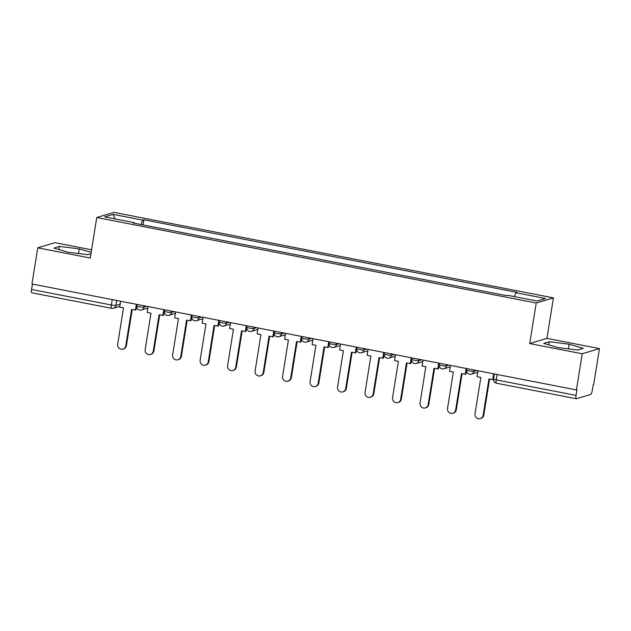 <?xml version="1.0" encoding="UTF-8"?>
<svg xmlns="http://www.w3.org/2000/svg" width="631" height="631" viewBox="0 0 631 631"><rect width="100%" height="100%" fill="white"/><g stroke="black" fill="none" stroke-linecap="round" stroke-linejoin="round"><path stroke-width="0.95" d="M91.574 249.797L54.952 242.667L37.742 247.817L31.952 283.982L576.45 389.919L582.239 353.762L599.45 348.612L546.935 338.397L553.426 297.879L113.959 212.371L96.74 217.521L536.216 303.03L529.725 343.548L582.239 353.762M599.45 348.612L593.661 384.768L593.156 384.918L592.257 390.557A3.707 0.939 101 0 1 590.671 394.485L576.466 398.737A3.707 0.939 101 0 1 576.34 398.745L496.518 383.214A3.707 0.939 -79 0 1 496.218 379.87L576.048 395.4A3.707 0.939 101 0 0 576.34 398.745M37.742 247.817L90.257 258.04L96.74 217.521M31.968 292.792A3.707 0.939 -79 0 1 31.842 292.8A3.707 0.939 -79 0 1 31.55 289.463L111.371 304.994A3.707 0.473 9.1 0 0 115.899 305.38L120.182 304.095M32.418 284.068L31.55 289.463M576.048 395.4L576.947 389.769L576.45 389.919M514.352 296.602L515.913 292.745L545.515 298.502L537.084 301.026L507.482 295.269L506.299 295.616L133.086 223.003L134.261 222.648L104.659 216.89L113.091 214.366L142.693 220.124L140.918 224.526M515.913 292.745L517.089 292.39L143.868 219.777L142.693 220.124M553.426 297.879L536.216 303.03M546.935 338.397L529.725 343.548M543.733 343.398L557.938 347.547L577.744 350.016L583.328 348.344L569.123 344.203L549.325 341.726L543.733 343.398M91.164 252.361L79.254 248.89L59.456 246.413L53.864 248.086L68.069 252.234L87.867 254.703L90.935 253.788M143.048 224.944L143.868 219.777M134.34 223.248L134.261 222.648M114.992 218.902L113.091 214.366M548.82 344.881L549.325 341.726M568.381 348.848L569.123 344.203M58.943 249.568L59.456 246.413M78.504 253.536L79.254 248.89M483.125 415.332L483.78 415.135A4.267 4.094 73.3 0 1 480.948 418.44L480.301 418.629A4.267 4.094 -106.7 0 0 483.125 415.332L488.946 378.994L493.387 379.531L494.286 373.938M477.998 370.768L477.052 376.675L480.846 377.417L475.025 413.755A4.267 4.094 -106.7 0 0 480.301 418.629M493.687 373.82L492.74 379.728M483.78 415.135L489.553 379.113M455.637 409.984L456.292 409.787A4.267 4.094 73.3 0 1 453.46 413.084L452.806 413.281A4.267 4.094 -106.7 0 0 455.637 409.984L461.458 373.647L465.899 374.183L466.798 368.583M450.51 365.42L449.564 371.328L453.358 372.069L447.537 408.407A4.267 4.094 -106.7 0 0 452.806 413.281M466.199 368.472L465.252 374.38M456.292 409.787L462.066 373.765M428.149 404.637L428.804 404.439A4.267 4.094 73.3 0 1 425.972 407.736L425.318 407.934A4.267 4.094 -106.7 0 0 428.149 404.637L433.97 368.299L438.411 368.835L439.31 363.235M423.022 360.072L422.076 365.98L425.862 366.721L420.041 403.059A4.267 4.094 -106.7 0 0 425.318 407.934M438.703 363.117L437.756 369.032M428.804 404.439L434.57 368.409M400.661 399.289L401.316 399.092A4.267 4.094 73.3 0 1 398.484 402.389L397.83 402.586A4.267 4.094 -106.7 0 0 400.661 399.289L406.482 362.943L410.923 363.488L411.822 357.887M395.534 354.725L394.588 360.632L398.374 361.366L392.553 397.711A4.267 4.094 -106.7 0 0 397.83 402.586M411.215 357.769L410.268 363.685M401.316 399.092L407.082 363.062M373.173 393.941L373.82 393.744A4.267 4.094 73.3 0 1 370.996 397.041L370.342 397.238A4.267 4.094 -106.7 0 0 373.173 393.941L378.994 357.596L383.435 358.14L384.326 352.54M368.047 349.369L367.1 355.285L370.886 356.018L365.065 392.364A4.267 4.094 -106.7 0 0 370.342 397.238M383.727 352.421L382.78 358.337M373.82 393.744L379.594 357.714M345.685 388.593L346.332 388.396A4.267 4.094 73.3 0 1 343.509 391.693L342.854 391.89A4.267 4.094 -106.7 0 0 345.685 388.593L351.506 352.248L355.947 352.792L356.838 347.192M340.559 344.021L339.612 349.937L343.398 350.67L337.577 387.016A4.267 4.094 -106.7 0 0 342.854 391.89M356.239 347.074L355.292 352.989M346.332 388.396L352.106 352.366M318.19 383.238L318.844 383.049A4.267 4.094 73.3 0 1 316.013 386.346L315.366 386.543A4.267 4.094 -106.7 0 0 318.19 383.238L324.011 346.9L328.451 347.444L329.35 341.844M313.071 338.673L312.116 344.589L315.91 345.323L310.089 381.66A4.267 4.094 -106.7 0 0 315.366 386.543M328.751 341.726L327.805 347.642M318.844 383.049L324.618 347.018M290.702 377.89L291.356 377.701A4.267 4.094 73.3 0 1 288.525 380.998L287.878 381.195A4.267 4.094 -106.7 0 0 290.702 377.89L296.523 341.552L300.963 342.097L301.863 336.497M285.575 333.326L284.628 339.241L288.422 339.975L282.601 376.313A4.267 4.094 -106.7 0 0 287.878 381.195M301.263 336.378L300.317 342.286M291.356 377.701L297.13 341.671M263.214 372.542L263.868 372.345A4.267 4.094 73.3 0 1 261.037 375.65L260.382 375.847A4.267 4.094 -106.7 0 0 263.214 372.542L269.035 336.205L273.475 336.749L274.375 331.149M258.087 327.978L257.14 333.894L260.926 334.627L255.113 370.965A4.267 4.094 -106.7 0 0 260.382 375.847M273.775 331.03L272.821 336.938M263.868 372.345L269.642 336.323M235.726 367.195L236.38 366.997A4.267 4.094 73.3 0 1 233.549 370.302L232.894 370.492A4.267 4.094 -106.7 0 0 235.726 367.195L241.547 330.857L245.987 331.401L246.887 325.801M230.599 322.63L229.652 328.538L233.438 329.279L227.617 365.617A4.267 4.094 -106.7 0 0 232.894 370.492M246.279 325.683L245.333 331.59M236.38 366.997L242.146 330.975M208.238 361.847L208.893 361.65A4.267 4.094 73.3 0 1 206.061 364.955L205.406 365.144A4.267 4.094 -106.7 0 0 208.238 361.847L214.059 325.509L218.5 326.046L219.399 320.453M203.111 317.283L202.165 323.19L205.951 323.932L200.13 360.269A4.267 4.094 -106.7 0 0 205.406 365.144M218.791 320.335L217.845 326.243M208.893 361.65L214.658 325.628M180.75 356.499L181.397 356.302A4.267 4.094 73.3 0 1 178.573 359.599L177.918 359.796A4.267 4.094 -106.7 0 0 180.75 356.499L186.571 320.162L191.012 320.698L191.903 315.098M175.623 311.935L174.677 317.843L178.463 318.584L172.642 354.922A4.267 4.094 -106.7 0 0 177.918 359.796M191.303 314.987L190.357 320.895M181.397 356.302L187.17 320.272M153.262 351.151L153.909 350.954A4.267 4.094 73.3 0 1 151.085 354.251L150.43 354.448A4.267 4.094 -106.7 0 0 153.262 351.151L159.083 314.814L163.524 315.35L164.415 309.75M148.135 306.587L147.189 312.495L150.975 313.236L145.154 349.574A4.267 4.094 -106.7 0 0 150.43 354.448M163.815 309.632L162.869 315.547M153.909 350.954L159.682 314.924M125.766 345.804L126.421 345.607A4.267 4.094 73.3 0 1 123.589 348.904L122.942 349.101A4.267 4.094 -106.7 0 0 125.766 345.804L131.587 309.458L136.028 310.002L136.927 304.402M120.639 301.232L119.693 307.147L123.487 307.881L117.666 344.226A4.267 4.094 -106.7 0 0 122.942 349.101M136.328 304.284L135.381 310.2M126.421 345.607L132.194 309.576M137.006 304.418L136.785 305.822A3.707 0.473 9.1 0 0 139.443 306.705A3.707 0.473 9.1 0 0 143.971 307.092L146.644 306.295M144.176 305.814L143.971 307.092A3.707 3.557 73.3 0 1 141.51 309.963L147.899 308.054M164.502 309.766L164.273 311.17A3.707 0.473 9.1 0 0 166.931 312.053A3.707 0.473 9.1 0 0 171.458 312.44L174.132 311.643M171.664 311.162L171.458 312.44A3.707 3.557 73.3 0 1 169.005 315.311L175.386 313.402M191.99 315.114L191.761 316.517A3.707 0.473 9.1 0 0 194.427 317.401A3.707 0.473 9.1 0 0 198.954 317.787L201.62 316.991M199.159 316.51L198.954 317.787A3.707 3.557 73.3 0 1 196.493 320.658L202.874 318.75M219.478 320.469L219.249 321.865A3.707 0.473 9.1 0 0 221.915 322.749A3.707 0.473 9.1 0 0 226.442 323.135L229.108 322.338M226.647 321.857L226.442 323.135A3.707 3.557 73.3 0 1 223.981 326.006L230.362 324.097M246.966 325.817L246.745 327.213A3.707 0.473 9.1 0 0 249.403 328.104A3.707 0.473 9.1 0 0 253.93 328.483L256.596 327.686M254.135 327.205L253.93 328.483A3.707 3.557 73.3 0 1 251.469 331.354L257.85 329.445M274.453 331.165L274.233 332.561A3.707 0.473 9.1 0 0 276.891 333.452A3.707 0.473 9.1 0 0 281.418 333.838L284.084 333.034M281.623 332.561L281.418 333.838A3.707 3.557 73.3 0 1 278.957 336.702L285.346 334.793M301.941 336.512L301.721 337.908A3.707 0.473 9.1 0 0 304.379 338.8A3.707 0.473 9.1 0 0 308.906 339.186L311.58 338.382M309.111 337.908L308.906 339.186A3.707 3.557 73.3 0 1 306.445 342.049L312.834 340.141M329.437 341.86L329.208 343.256A3.707 0.473 9.1 0 0 331.867 344.147A3.707 0.473 9.1 0 0 336.394 344.534L339.068 343.737M336.599 343.256L336.394 344.534A3.707 3.557 73.3 0 1 333.933 347.397L340.322 345.488M356.925 347.208L356.696 348.612A3.707 0.473 9.1 0 0 359.354 349.495A3.707 0.473 9.1 0 0 363.89 349.882L366.556 349.085M364.087 348.604L363.89 349.882A3.707 3.557 73.3 0 1 361.429 352.753L367.81 350.836M384.413 352.555L384.184 353.959A3.707 0.473 9.1 0 0 386.85 354.843A3.707 0.473 9.1 0 0 391.378 355.229L394.044 354.433M391.583 353.952L391.378 355.229A3.707 3.557 73.3 0 1 388.917 358.1L395.298 356.192M411.901 357.903L411.68 359.307A3.707 0.473 9.1 0 0 414.338 360.191A3.707 0.473 9.1 0 0 418.866 360.577L421.532 359.78M419.071 359.299L418.866 360.577A3.707 3.557 73.3 0 1 416.405 363.448L422.786 361.539M439.389 363.251L439.168 364.655A3.707 0.473 9.1 0 0 441.826 365.538A3.707 0.473 9.1 0 0 446.354 365.925L449.02 365.128M446.559 364.647L446.354 365.925A3.707 3.557 73.3 0 1 443.893 368.796L450.274 366.887M466.877 368.599L466.656 370.003A3.707 0.473 9.1 0 0 469.314 370.886A3.707 0.473 9.1 0 0 473.842 371.273L476.508 370.476M474.047 369.995L473.842 371.273A3.707 3.557 73.3 0 1 471.381 374.144L477.77 372.235M116.688 300.466L115.899 305.38A3.707 3.557 -106.7 0 1 111.797 308.322A3.707 0.939 -79 0 1 111.671 308.33A3.707 0.939 -79 0 1 111.371 304.994L112.239 299.599M494.365 373.954L493.56 378.986A3.707 0.473 9.1 0 0 496.218 379.87L497.086 374.483M496.644 383.206A3.707 0.939 -79 0 1 496.518 383.214A3.707 3.707 0 0 1 493.56 378.986M466.656 370.003A3.707 3.707 0 0 0 471.381 374.144M439.168 364.655A3.707 3.707 0 0 0 443.893 368.796M411.68 359.307A3.707 3.707 0 0 0 416.405 363.448M384.184 353.959A3.707 3.707 0 0 0 388.917 358.1M356.696 348.612A3.707 3.707 0 0 0 361.429 352.753M329.208 343.256A3.707 3.707 0 0 0 333.933 347.397M301.721 337.908A3.707 3.707 0 0 0 306.445 342.049M274.233 332.561A3.707 3.707 0 0 0 278.957 336.702M246.745 327.213A3.707 3.707 0 0 0 251.469 331.354M219.249 321.865A3.707 3.707 0 0 0 223.981 326.006M191.761 316.517A3.707 3.707 0 0 0 196.493 320.658M164.273 311.17A3.707 3.707 0 0 0 169.005 315.311M136.785 305.822A3.707 3.707 0 0 0 141.51 309.963M119.827 306.335L113.438 308.243A3.707 3.707 0 0 1 111.671 308.33L31.842 292.8"/></g></svg>
